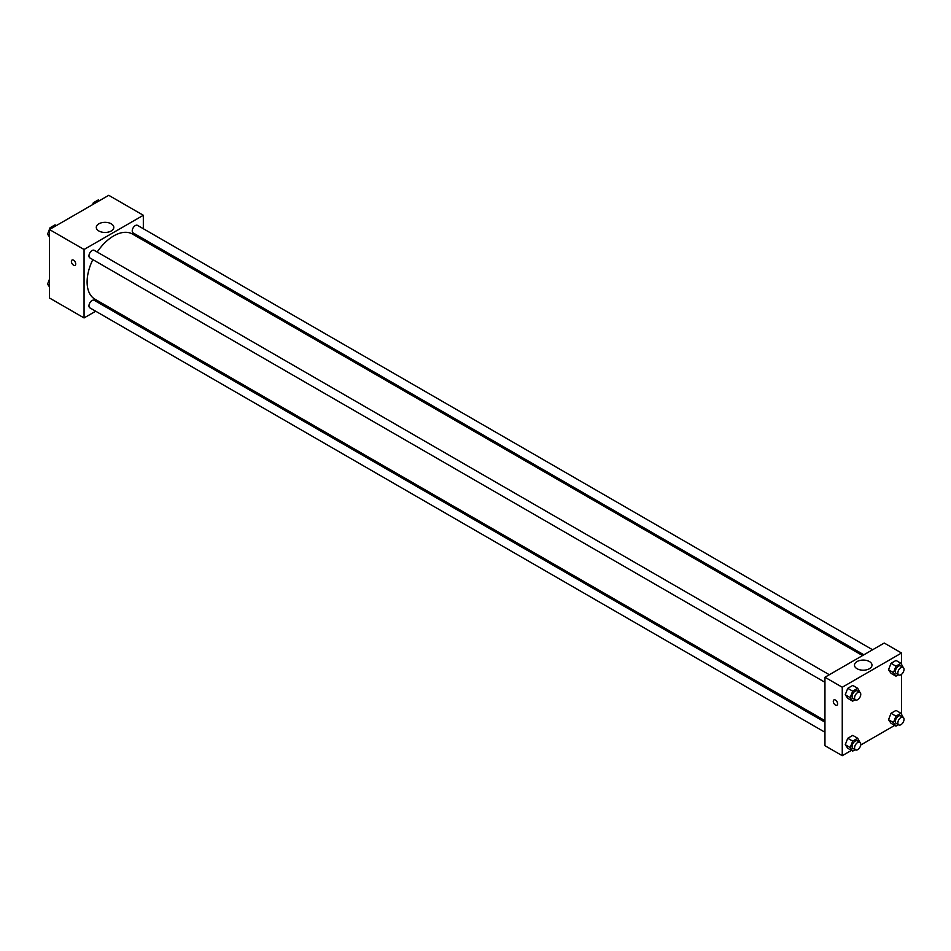 <?xml version="1.0" encoding="UTF-8"?>
<svg xmlns="http://www.w3.org/2000/svg" width="951" height="951" viewBox="0 0 951 951"><rect width="100%" height="100%" fill="white"/><g stroke="black" fill="none" stroke-linecap="round" stroke-linejoin="round"><path stroke-width="1.43" d="M95.694 311.227L84.057 317.943L49.476 297.984L49.476 229.536L108.747 195.312L143.328 215.283L143.328 228.715M143.328 238.796L143.328 240.33M98.856 223.818A8.761 5.052 180 0 1 108.402 222.724A8.761 5.052 180 0 1 113.811 227.396A8.761 5.052 180 0 1 105.05 232.46A8.761 5.052 180 0 1 96.289 227.396A8.761 5.052 180 0 1 98.856 223.818M84.057 317.943L84.057 249.495L49.476 229.536M84.057 249.495L143.328 215.283M72.038 260.039A3.055 1.759 -120 0 0 71.563 262.488A3.055 1.759 -120 0 0 73.56 265.186A3.055 1.759 60 0 1 71.563 262.488A3.055 1.759 60 0 1 72.026 260.039A3.055 1.759 60 0 1 75.081 261.81A3.055 1.759 60 0 1 75.081 265.341A3.055 1.759 60 0 1 73.56 265.186A3.055 1.759 -120 0 0 75.093 265.341M105.751 305.414L104.42 306.186M829.331 674.735L94.244 250.339A4.363 2.52 120 0 0 89.869 252.859A4.363 2.52 120 0 0 89.869 257.899L824.957 682.295M824.957 722.178L94.244 300.302A4.363 2.52 120 0 0 90.88 301.467A4.363 2.52 120 0 0 88.966 305.865A4.363 2.52 120 0 0 89.869 307.862L824.957 732.258M872.602 649.759L137.503 225.363A4.363 2.52 120 0 0 134.139 226.528A4.363 2.52 120 0 0 132.237 230.927A4.363 2.52 120 0 0 133.14 232.924L863.865 654.799M92.841 259.611A37.576 21.695 120 0 0 87.112 281.948A37.576 21.695 120 0 0 94.898 299.161L824.957 720.656M862.545 655.56L132.486 234.065A37.576 21.695 120 0 0 97.204 252.051M851.43 750.375L842.253 755.688L824.957 745.703L824.957 677.255L884.24 643.042L901.524 653.016L901.524 664.107M860.691 745.037L894.701 725.399M845.261 694.741L847.757 698.296L845.261 694.741L847.757 688.31L845.261 694.741L850.194 697.594L852.69 691.163L857.683 688.286L859.954 692.423M852.75 685.433L847.757 688.31L852.75 685.433L857.683 688.286M888.531 669.766L891.028 673.308L888.531 669.766L891.028 663.334L888.531 669.766L893.465 672.607L895.961 666.175L900.954 663.299L903.224 667.447M896.02 660.446L891.028 663.334L896.02 660.446L900.954 663.299M888.531 719.729L891.028 723.271L888.531 719.729L891.028 713.298L888.531 719.729L893.465 722.57L895.961 716.139L900.954 713.262L903.224 717.411M896.02 710.409L891.028 713.298L896.02 710.409L900.954 713.262M842.253 755.688L842.253 687.24L901.524 653.016M901.524 674.318L901.524 714.07M845.261 744.704L847.757 748.259L845.261 744.704L847.757 738.273L845.261 744.704L850.194 747.557L852.69 741.126L857.683 738.249L859.954 742.386M852.75 735.396L847.757 738.273L852.75 735.396L857.683 738.249M857.053 668.719A8.761 5.052 180 0 1 854.485 665.141A8.761 5.052 180 0 1 863.246 660.077A8.761 5.052 180 0 1 871.996 665.141A8.761 5.052 180 0 1 866.599 669.813A8.761 5.052 180 0 1 857.053 668.719M842.253 687.24L824.957 677.255M837.617 703.811A3.055 1.759 60 0 1 836.987 705.214A3.055 1.759 60 0 1 833.932 703.455A3.055 1.759 60 0 1 833.932 699.924A3.055 1.759 60 0 1 836.286 700.744A3.055 1.759 60 0 1 837.617 703.811M833.932 699.924A3.055 1.759 -120 0 0 833.932 703.455A3.055 1.759 -120 0 0 836.987 705.214M855.151 699.722L852.69 701.149L850.194 697.594M859.847 692.352L857.374 690.925A4.363 2.52 120 0 0 854.01 692.102A4.363 2.52 120 0 0 852.108 696.489A4.363 2.52 120 0 0 853.011 698.498L855.472 699.924A4.363 2.52 120 0 0 859.847 697.404A4.363 2.52 120 0 0 859.847 692.352A4.363 2.52 120 0 0 856.482 693.529A4.363 2.52 120 0 0 854.569 697.915A4.363 2.52 120 0 0 855.472 699.924M852.69 701.149L847.757 698.296M852.69 691.163L847.757 688.31M898.41 674.746L895.961 676.161L893.465 672.607M903.117 667.376L900.645 665.95A4.363 2.52 120 0 0 897.28 667.115A4.363 2.52 120 0 0 895.367 671.513A4.363 2.52 120 0 0 896.282 673.51L898.743 674.937A4.363 2.52 120 0 0 903.117 672.416A4.363 2.52 120 0 0 903.117 667.376A4.363 2.52 120 0 0 899.753 668.541A4.363 2.52 120 0 0 897.839 672.939A4.363 2.52 120 0 0 898.743 674.937M895.961 676.161L891.028 673.308M895.961 666.175L891.028 663.334M855.151 749.685L852.69 751.112L850.194 747.557M859.847 742.315L857.374 740.888A4.363 2.52 120 0 0 854.01 742.065A4.363 2.52 120 0 0 852.108 746.452A4.363 2.52 120 0 0 853.011 748.461L855.472 749.887A4.363 2.52 120 0 0 859.847 747.355A4.363 2.52 120 0 0 859.847 742.315A4.363 2.52 120 0 0 856.482 743.492A4.363 2.52 120 0 0 854.569 747.878A4.363 2.52 120 0 0 855.472 749.887M852.69 751.112L847.757 748.259M852.69 741.126L847.757 738.273M898.41 724.71L895.961 726.124L893.465 722.57M903.117 717.339L900.645 715.913A4.363 2.52 120 0 0 897.28 717.078A4.363 2.52 120 0 0 895.367 721.476A4.363 2.52 120 0 0 896.282 723.473L898.743 724.9A4.363 2.52 120 0 0 903.117 722.38A4.363 2.52 120 0 0 903.117 717.339A4.363 2.52 120 0 0 899.753 718.504A4.363 2.52 120 0 0 897.839 722.903A4.363 2.52 120 0 0 898.743 724.9M895.961 726.124L891.028 723.271M895.961 716.139L891.028 713.298M49.476 236.93L47.55 234.184L50.046 227.753L55.039 224.876L56.299 225.601M49.476 235.301L47.55 234.184M51.306 228.478L50.046 227.753M92.592 204.655L93.317 202.777L98.31 199.888L99.57 200.625M94.577 203.502L93.317 202.777M49.476 286.893L47.55 284.147L49.476 279.178M49.476 285.264L47.55 284.147"/></g></svg>
